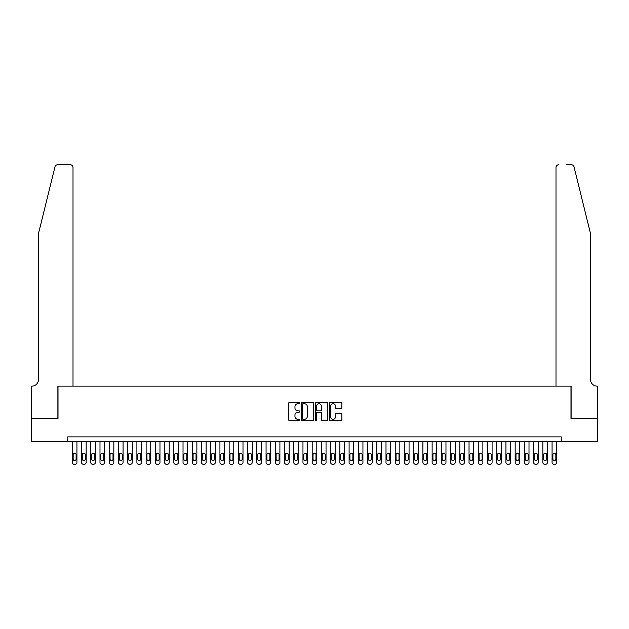 <?xml version="1.0" encoding="UTF-8"?>
<svg xmlns="http://www.w3.org/2000/svg" width="629" height="629" viewBox="0 0 629 629"><rect width="100%" height="100%" fill="white"/><g stroke="black" fill="none" stroke-linecap="round" stroke-linejoin="round"><path stroke-width="0.94" d="M299.742 403.087A0.637 0.637 0 0 0 299.105 402.458L289.482 402.458A0.904 0.904 0 0 0 288.577 403.362L288.577 419.661A0.904 0.904 0 0 0 289.482 420.565L299.105 420.565A0.637 0.637 0 0 0 299.742 419.928A0.637 0.637 0 0 0 299.105 419.299L297.863 419.299A2.901 2.901 0 0 1 294.962 416.398L294.962 415.046A2.901 2.901 0 0 1 297.863 412.144L299.105 412.144A0.637 0.637 0 0 0 299.742 411.508A0.637 0.637 0 0 0 299.105 410.879L297.863 410.879A2.901 2.901 0 0 1 294.962 407.977L294.962 406.617A2.901 2.901 0 0 1 297.863 403.724L299.105 403.724A0.637 0.637 0 0 0 299.742 403.087M340.965 408.842A0.904 0.904 0 0 0 341.869 407.93L341.869 403.362A0.904 0.904 0 0 0 340.965 402.458L330.28 402.458A0.904 0.904 0 0 0 329.376 403.362L329.376 419.661A0.904 0.904 0 0 0 330.28 420.565L340.965 420.565A0.904 0.904 0 0 0 341.869 419.661L341.869 414.134A0.904 0.904 0 0 0 340.965 413.229L336.389 413.229A0.904 0.904 0 0 0 335.485 414.134L335.485 416.878A2.422 2.422 0 0 1 333.063 419.299A2.422 2.422 0 0 1 330.642 416.878L330.642 406.145A2.422 2.422 0 0 1 333.063 403.724A2.422 2.422 0 0 1 335.485 406.145L335.485 407.93A0.904 0.904 0 0 0 336.389 408.842L340.965 408.842M67.704 441.495L31.497 441.495L31.497 418.427L58.017 418.427L58.017 386.135L570.983 386.135L570.983 418.427L597.503 418.427L597.503 441.495L561.296 441.495L561.296 436.88L67.704 436.88L67.704 441.495L561.296 441.495M313.706 403.362A0.904 0.904 0 0 0 312.802 402.458L302.117 402.458A0.904 0.904 0 0 0 301.212 403.362L301.212 419.661A0.904 0.904 0 0 0 302.117 420.565L312.802 420.565A0.904 0.904 0 0 0 313.706 419.661L313.706 403.362M316.198 402.458L326.883 402.458A0.904 0.904 0 0 1 327.788 403.362L327.788 419.661A0.904 0.904 0 0 1 326.883 420.565L322.307 420.565A0.904 0.904 0 0 1 321.403 419.661L321.403 413.049A0.904 0.904 0 0 0 320.499 412.144L317.464 412.144A0.904 0.904 0 0 0 316.56 413.049L316.56 419.928A0.637 0.637 0 0 1 315.923 420.565A0.637 0.637 0 0 1 315.294 419.928L315.294 403.362A0.904 0.904 0 0 1 316.198 402.458M303.115 403.724A0.637 0.637 0 0 0 302.478 404.353L302.478 418.662A0.637 0.637 0 0 0 303.115 419.299L304.428 419.299A2.901 2.901 0 0 0 307.322 416.398L307.322 406.617A2.901 2.901 0 0 0 304.428 403.724L303.115 403.724M321.403 406.192A2.422 2.422 0 0 0 318.982 403.771A2.422 2.422 0 0 0 316.56 406.192L316.56 409.974A0.904 0.904 0 0 0 317.464 410.879L320.499 410.879A0.904 0.904 0 0 0 321.403 409.974L321.403 406.192M76.935 441.495L76.935 462.441A1.848 1.848 0 0 1 75.087 464.281L74.167 464.281A1.848 1.848 0 0 1 72.319 462.441L72.319 441.495M76.101 459.115L76.101 454.688A1.478 1.478 0 0 0 74.631 453.21A1.478 1.478 0 0 0 73.153 454.688L73.153 459.115A1.478 1.478 0 0 0 74.631 460.593A1.478 1.478 0 0 0 76.101 459.115M54.967 166.827C55.666 165.309 55.666 165.309 54.967 166.827C55.666 165.309 55.666 165.309 54.967 166.827L38.416 233.909L38.416 379.68A6.455 6.455 0 0 1 31.961 386.135L31.45 386.135L31.45 418.427L57.884 418.427L57.884 386.135L73.011 386.135L73.011 167.487A2.768 2.768 0 0 0 70.244 164.719L57.648 164.719A2.768 2.768 0 0 0 54.967 166.827M62.585 164.719L70.244 164.719C71.91 164.892 72.838 165.82 73.011 167.487L73.011 386.135M38.416 379.68A6.455 6.455 0 0 1 31.961 386.135M585.513 213.341L574.033 166.827L590.584 233.909L590.584 379.68A6.455 6.455 0 0 0 597.039 386.135L597.55 386.135L597.55 418.427L571.116 418.427L571.116 386.135L555.989 386.135L555.989 167.487L555.989 386.135M566.414 164.719L571.352 164.719A2.768 2.768 0 0 1 574.033 166.827M558.756 164.719A2.768 2.768 0 0 0 555.989 167.487C556.162 165.82 557.09 164.892 558.756 164.719M590.584 379.68A6.455 6.455 0 0 0 597.039 386.135M86.157 441.495L86.157 462.441A1.848 1.848 0 0 1 84.317 464.281L83.39 464.281A1.848 1.848 0 0 1 81.55 462.441L81.55 441.495M85.332 459.115L85.332 454.688A1.478 1.478 0 0 0 83.854 453.21A1.478 1.478 0 0 0 82.375 454.688L82.375 459.115A1.478 1.478 0 0 0 83.854 460.593A1.478 1.478 0 0 0 85.332 459.115M95.388 441.495L95.388 462.441A1.848 1.848 0 0 1 93.54 464.281L92.62 464.281A1.848 1.848 0 0 1 90.773 462.441L90.773 441.495M94.554 459.115L94.554 454.688A1.478 1.478 0 0 0 93.076 453.21A1.478 1.478 0 0 0 91.606 454.688L91.606 459.115A1.478 1.478 0 0 0 93.076 460.593A1.478 1.478 0 0 0 94.554 459.115M104.611 441.495L104.611 462.441A1.848 1.848 0 0 1 102.763 464.281L101.843 464.281A1.848 1.848 0 0 1 99.995 462.441L99.995 441.495M103.777 459.115L103.777 454.688A1.478 1.478 0 0 0 102.307 453.21A1.478 1.478 0 0 0 100.829 454.688L100.829 459.115A1.478 1.478 0 0 0 102.307 460.593A1.478 1.478 0 0 0 103.777 459.115M113.833 441.495L113.833 462.441A1.848 1.848 0 0 1 111.993 464.281L111.066 464.281A1.848 1.848 0 0 1 109.226 462.441L109.226 441.495M113.008 459.115L113.008 454.688A1.478 1.478 0 0 0 111.53 453.21A1.478 1.478 0 0 0 110.051 454.688L110.051 459.115A1.478 1.478 0 0 0 111.53 460.593A1.478 1.478 0 0 0 113.008 459.115M123.064 441.495L123.064 462.441A1.848 1.848 0 0 1 121.216 464.281L120.296 464.281A1.848 1.848 0 0 1 118.449 462.441L118.449 441.495M122.23 459.115L122.23 454.688A1.478 1.478 0 0 0 120.76 453.21A1.478 1.478 0 0 0 119.282 454.688L119.282 459.115A1.478 1.478 0 0 0 120.76 460.593A1.478 1.478 0 0 0 122.23 459.115M132.287 441.495L132.287 462.441A1.848 1.848 0 0 1 130.447 464.281L129.519 464.281A1.848 1.848 0 0 1 127.679 462.441L127.679 441.495M131.461 459.115L131.461 454.688A1.478 1.478 0 0 0 129.983 453.21A1.478 1.478 0 0 0 128.505 454.688L128.505 459.115A1.478 1.478 0 0 0 129.983 460.593A1.478 1.478 0 0 0 131.461 459.115M141.517 441.495L141.517 462.441A1.848 1.848 0 0 1 139.669 464.281L138.75 464.281A1.848 1.848 0 0 1 136.902 462.441L136.902 441.495M140.684 459.115L140.684 454.688A1.478 1.478 0 0 0 139.206 453.21A1.478 1.478 0 0 0 137.735 454.688L137.735 459.115A1.478 1.478 0 0 0 139.206 460.593A1.478 1.478 0 0 0 140.684 459.115M150.74 441.495L150.74 462.441A1.848 1.848 0 0 1 148.892 464.281L147.972 464.281A1.848 1.848 0 0 1 146.125 462.441L146.125 441.495M149.906 459.115L149.906 454.688A1.478 1.478 0 0 0 148.436 453.21A1.478 1.478 0 0 0 146.958 454.688L146.958 459.115A1.478 1.478 0 0 0 148.436 460.593A1.478 1.478 0 0 0 149.906 459.115M159.97 441.495L159.97 462.441A1.848 1.848 0 0 1 158.123 464.281L157.195 464.281A1.848 1.848 0 0 1 155.355 462.441L155.355 441.495M159.137 459.115L159.137 454.688A1.478 1.478 0 0 0 157.659 453.21A1.478 1.478 0 0 0 156.181 454.688L156.181 459.115A1.478 1.478 0 0 0 157.659 460.593A1.478 1.478 0 0 0 159.137 459.115M169.193 441.495L169.193 462.441A1.848 1.848 0 0 1 167.345 464.281L166.426 464.281A1.848 1.848 0 0 1 164.578 462.441L164.578 441.495M168.36 459.115L168.36 454.688A1.478 1.478 0 0 0 166.889 453.21A1.478 1.478 0 0 0 165.411 454.688L165.411 459.115A1.478 1.478 0 0 0 166.889 460.593A1.478 1.478 0 0 0 168.36 459.115M178.416 441.495L178.416 462.441A1.848 1.848 0 0 1 176.576 464.281L175.648 464.281A1.848 1.848 0 0 1 173.808 462.441L173.808 441.495M177.59 459.115L177.59 454.688A1.478 1.478 0 0 0 176.112 453.21A1.478 1.478 0 0 0 174.634 454.688L174.634 459.115A1.478 1.478 0 0 0 176.112 460.593A1.478 1.478 0 0 0 177.59 459.115M187.646 441.495L187.646 462.441A1.848 1.848 0 0 1 185.799 464.281L184.879 464.281A1.848 1.848 0 0 1 183.031 462.441L183.031 441.495M186.813 459.115L186.813 454.688A1.478 1.478 0 0 0 185.335 453.21A1.478 1.478 0 0 0 183.865 454.688L183.865 459.115A1.478 1.478 0 0 0 185.335 460.593A1.478 1.478 0 0 0 186.813 459.115M196.869 441.495L196.869 462.441A1.848 1.848 0 0 1 195.021 464.281L194.102 464.281A1.848 1.848 0 0 1 192.254 462.441L192.254 441.495M196.044 459.115L196.044 454.688A1.478 1.478 0 0 0 194.565 453.21A1.478 1.478 0 0 0 193.087 454.688L193.087 459.115A1.478 1.478 0 0 0 194.565 460.593A1.478 1.478 0 0 0 196.044 459.115M206.1 441.495L206.1 462.441A1.848 1.848 0 0 1 204.252 464.281L203.324 464.281A1.848 1.848 0 0 1 201.484 462.441L201.484 441.495M205.266 459.115L205.266 454.688A1.478 1.478 0 0 0 203.788 453.21A1.478 1.478 0 0 0 202.31 454.688L202.31 459.115A1.478 1.478 0 0 0 203.788 460.593A1.478 1.478 0 0 0 205.266 459.115M215.322 441.495L215.322 462.441A1.848 1.848 0 0 1 213.475 464.281L212.555 464.281A1.848 1.848 0 0 1 210.707 462.441L210.707 441.495M214.489 459.115L214.489 454.688A1.478 1.478 0 0 0 213.019 453.21A1.478 1.478 0 0 0 211.541 454.688L211.541 459.115A1.478 1.478 0 0 0 213.019 460.593A1.478 1.478 0 0 0 214.489 459.115M224.545 441.495L224.545 462.441A1.848 1.848 0 0 1 222.705 464.281L221.778 464.281A1.848 1.848 0 0 1 219.938 462.441L219.938 441.495M223.72 459.115L223.72 454.688A1.478 1.478 0 0 0 222.241 453.21A1.478 1.478 0 0 0 220.763 454.688L220.763 459.115A1.478 1.478 0 0 0 222.241 460.593A1.478 1.478 0 0 0 223.72 459.115M233.776 441.495L233.776 462.441A1.848 1.848 0 0 1 231.928 464.281L231.008 464.281A1.848 1.848 0 0 1 229.16 462.441L229.16 441.495M232.942 459.115L232.942 454.688A1.478 1.478 0 0 0 231.464 453.21A1.478 1.478 0 0 0 229.994 454.688L229.994 459.115A1.478 1.478 0 0 0 231.464 460.593A1.478 1.478 0 0 0 232.942 459.115M242.998 441.495L242.998 462.441A1.848 1.848 0 0 1 241.151 464.281L240.231 464.281A1.848 1.848 0 0 1 238.383 462.441L238.383 441.495M242.173 459.115L242.173 454.688A1.478 1.478 0 0 0 240.695 453.21A1.478 1.478 0 0 0 239.217 454.688L239.217 459.115A1.478 1.478 0 0 0 240.695 460.593A1.478 1.478 0 0 0 242.173 459.115M252.229 441.495L252.229 462.441A1.848 1.848 0 0 1 250.381 464.281L249.461 464.281A1.848 1.848 0 0 1 247.614 462.441L247.614 441.495M251.396 459.115L251.396 454.688A1.478 1.478 0 0 0 249.917 453.21A1.478 1.478 0 0 0 248.439 454.688L248.439 459.115A1.478 1.478 0 0 0 249.917 460.593A1.478 1.478 0 0 0 251.396 459.115M261.452 441.495L261.452 462.441A1.848 1.848 0 0 1 259.604 464.281L258.684 464.281A1.848 1.848 0 0 1 256.836 462.441L256.836 441.495M260.618 459.115L260.618 454.688A1.478 1.478 0 0 0 259.148 453.21A1.478 1.478 0 0 0 257.67 454.688L257.67 459.115A1.478 1.478 0 0 0 259.148 460.593A1.478 1.478 0 0 0 260.618 459.115M270.674 441.495L270.674 462.441A1.848 1.848 0 0 1 268.835 464.281L267.907 464.281A1.848 1.848 0 0 1 266.067 462.441L266.067 441.495M269.849 459.115L269.849 454.688A1.478 1.478 0 0 0 268.371 453.21A1.478 1.478 0 0 0 266.893 454.688L266.893 459.115A1.478 1.478 0 0 0 268.371 460.593A1.478 1.478 0 0 0 269.849 459.115M279.905 441.495L279.905 462.441A1.848 1.848 0 0 1 278.057 464.281L277.137 464.281A1.848 1.848 0 0 1 275.29 462.441L275.29 441.495M279.072 459.115L279.072 454.688A1.478 1.478 0 0 0 277.593 453.21A1.478 1.478 0 0 0 276.123 454.688L276.123 459.115A1.478 1.478 0 0 0 277.593 460.593A1.478 1.478 0 0 0 279.072 459.115M289.128 441.495L289.128 462.441A1.848 1.848 0 0 1 287.28 464.281L286.36 464.281A1.848 1.848 0 0 1 284.512 462.441L284.512 441.495M288.302 459.115L288.302 454.688A1.478 1.478 0 0 0 286.824 453.21A1.478 1.478 0 0 0 285.346 454.688L285.346 459.115A1.478 1.478 0 0 0 286.824 460.593A1.478 1.478 0 0 0 288.302 459.115M298.358 441.495L298.358 462.441A1.848 1.848 0 0 1 296.511 464.281L295.591 464.281A1.848 1.848 0 0 1 293.743 462.441L293.743 441.495M297.525 459.115L297.525 454.688A1.478 1.478 0 0 0 296.047 453.21A1.478 1.478 0 0 0 294.569 454.688L294.569 459.115A1.478 1.478 0 0 0 296.047 460.593A1.478 1.478 0 0 0 297.525 459.115M307.581 441.495L307.581 462.441A1.848 1.848 0 0 1 305.733 464.281L304.813 464.281A1.848 1.848 0 0 1 302.966 462.441L302.966 441.495M306.748 459.115L306.748 454.688A1.478 1.478 0 0 0 305.277 453.21A1.478 1.478 0 0 0 303.799 454.688L303.799 459.115A1.478 1.478 0 0 0 305.277 460.593A1.478 1.478 0 0 0 306.748 459.115M316.804 441.495L316.804 462.441A1.848 1.848 0 0 1 314.964 464.281L314.036 464.281A1.848 1.848 0 0 1 312.196 462.441L312.196 441.495M315.978 459.115L315.978 454.688A1.478 1.478 0 0 0 314.5 453.21A1.478 1.478 0 0 0 313.022 454.688L313.022 459.115A1.478 1.478 0 0 0 314.5 460.593A1.478 1.478 0 0 0 315.978 459.115M326.034 441.495L326.034 462.441A1.848 1.848 0 0 1 324.187 464.281L323.267 464.281A1.848 1.848 0 0 1 321.419 462.441L321.419 441.495M325.201 459.115L325.201 454.688A1.478 1.478 0 0 0 323.723 453.21A1.478 1.478 0 0 0 322.252 454.688L322.252 459.115A1.478 1.478 0 0 0 323.723 460.593A1.478 1.478 0 0 0 325.201 459.115M335.257 441.495L335.257 462.441A1.848 1.848 0 0 1 333.409 464.281L332.489 464.281A1.848 1.848 0 0 1 330.642 462.441L330.642 441.495M334.431 459.115L334.431 454.688A1.478 1.478 0 0 0 332.953 453.21A1.478 1.478 0 0 0 331.475 454.688L331.475 459.115A1.478 1.478 0 0 0 332.953 460.593A1.478 1.478 0 0 0 334.431 459.115M344.488 441.495L344.488 462.441A1.848 1.848 0 0 1 342.64 464.281L341.72 464.281A1.848 1.848 0 0 1 339.872 462.441L339.872 441.495M343.654 459.115L343.654 454.688A1.478 1.478 0 0 0 342.176 453.21A1.478 1.478 0 0 0 340.698 454.688L340.698 459.115A1.478 1.478 0 0 0 342.176 460.593A1.478 1.478 0 0 0 343.654 459.115M353.71 441.495L353.71 462.441A1.848 1.848 0 0 1 351.863 464.281L350.943 464.281A1.848 1.848 0 0 1 349.095 462.441L349.095 441.495M352.877 459.115L352.877 454.688A1.478 1.478 0 0 0 351.407 453.21A1.478 1.478 0 0 0 349.928 454.688L349.928 459.115A1.478 1.478 0 0 0 351.407 460.593A1.478 1.478 0 0 0 352.877 459.115M362.933 441.495L362.933 462.441A1.848 1.848 0 0 1 361.093 464.281L360.165 464.281A1.848 1.848 0 0 1 358.326 462.441L358.326 441.495M362.107 459.115L362.107 454.688A1.478 1.478 0 0 0 360.629 453.21A1.478 1.478 0 0 0 359.151 454.688L359.151 459.115A1.478 1.478 0 0 0 360.629 460.593A1.478 1.478 0 0 0 362.107 459.115M372.164 441.495L372.164 462.441A1.848 1.848 0 0 1 370.316 464.281L369.396 464.281A1.848 1.848 0 0 1 367.548 462.441L367.548 441.495M371.33 459.115L371.33 454.688A1.478 1.478 0 0 0 369.852 453.21A1.478 1.478 0 0 0 368.382 454.688L368.382 459.115A1.478 1.478 0 0 0 369.852 460.593A1.478 1.478 0 0 0 371.33 459.115M381.386 441.495L381.386 462.441A1.848 1.848 0 0 1 379.539 464.281L378.619 464.281A1.848 1.848 0 0 1 376.771 462.441L376.771 441.495M380.561 459.115L380.561 454.688A1.478 1.478 0 0 0 379.083 453.21A1.478 1.478 0 0 0 377.604 454.688L377.604 459.115A1.478 1.478 0 0 0 379.083 460.593A1.478 1.478 0 0 0 380.561 459.115M390.617 441.495L390.617 462.441A1.848 1.848 0 0 1 388.769 464.281L387.849 464.281A1.848 1.848 0 0 1 386.002 462.441L386.002 441.495M389.783 459.115L389.783 454.688A1.478 1.478 0 0 0 388.305 453.21A1.478 1.478 0 0 0 386.827 454.688L386.827 459.115A1.478 1.478 0 0 0 388.305 460.593A1.478 1.478 0 0 0 389.783 459.115M399.84 441.495L399.84 462.441A1.848 1.848 0 0 1 397.992 464.281L397.072 464.281A1.848 1.848 0 0 1 395.224 462.441L395.224 441.495M399.006 459.115L399.006 454.688A1.478 1.478 0 0 0 397.536 453.21A1.478 1.478 0 0 0 396.058 454.688L396.058 459.115A1.478 1.478 0 0 0 397.536 460.593A1.478 1.478 0 0 0 399.006 459.115M409.062 441.495L409.062 462.441A1.848 1.848 0 0 1 407.222 464.281L406.295 464.281A1.848 1.848 0 0 1 404.455 462.441L404.455 441.495M408.237 459.115L408.237 454.688A1.478 1.478 0 0 0 406.759 453.21A1.478 1.478 0 0 0 405.28 454.688L405.28 459.115A1.478 1.478 0 0 0 406.759 460.593A1.478 1.478 0 0 0 408.237 459.115M418.293 441.495L418.293 462.441A1.848 1.848 0 0 1 416.445 464.281L415.525 464.281A1.848 1.848 0 0 1 413.678 462.441L413.678 441.495M417.459 459.115L417.459 454.688A1.478 1.478 0 0 0 415.981 453.21A1.478 1.478 0 0 0 414.511 454.688L414.511 459.115A1.478 1.478 0 0 0 415.981 460.593A1.478 1.478 0 0 0 417.459 459.115M427.516 441.495L427.516 462.441A1.848 1.848 0 0 1 425.676 464.281L424.748 464.281A1.848 1.848 0 0 1 422.9 462.441L422.9 441.495M426.69 459.115L426.69 454.688A1.478 1.478 0 0 0 425.212 453.21A1.478 1.478 0 0 0 423.734 454.688L423.734 459.115A1.478 1.478 0 0 0 425.212 460.593A1.478 1.478 0 0 0 426.69 459.115M436.746 441.495L436.746 462.441A1.848 1.848 0 0 1 434.898 464.281L433.979 464.281A1.848 1.848 0 0 1 432.131 462.441L432.131 441.495M435.913 459.115L435.913 454.688A1.478 1.478 0 0 0 434.435 453.21A1.478 1.478 0 0 0 432.956 454.688L432.956 459.115A1.478 1.478 0 0 0 434.435 460.593A1.478 1.478 0 0 0 435.913 459.115M445.969 441.495L445.969 462.441A1.848 1.848 0 0 1 444.121 464.281L443.201 464.281A1.848 1.848 0 0 1 441.354 462.441L441.354 441.495M445.135 459.115L445.135 454.688A1.478 1.478 0 0 0 443.665 453.21A1.478 1.478 0 0 0 442.187 454.688L442.187 459.115A1.478 1.478 0 0 0 443.665 460.593A1.478 1.478 0 0 0 445.135 459.115M455.192 441.495L455.192 462.441A1.848 1.848 0 0 1 453.352 464.281L452.424 464.281A1.848 1.848 0 0 1 450.584 462.441L450.584 441.495M454.366 459.115L454.366 454.688A1.478 1.478 0 0 0 452.888 453.21A1.478 1.478 0 0 0 451.41 454.688L451.41 459.115A1.478 1.478 0 0 0 452.888 460.593A1.478 1.478 0 0 0 454.366 459.115M464.422 441.495L464.422 462.441A1.848 1.848 0 0 1 462.574 464.281L461.655 464.281A1.848 1.848 0 0 1 459.807 462.441L459.807 441.495M463.589 459.115L463.589 454.688A1.478 1.478 0 0 0 462.111 453.21A1.478 1.478 0 0 0 460.64 454.688L460.64 459.115A1.478 1.478 0 0 0 462.111 460.593A1.478 1.478 0 0 0 463.589 459.115M473.645 441.495L473.645 462.441A1.848 1.848 0 0 1 471.805 464.281L470.877 464.281A1.848 1.848 0 0 1 469.03 462.441L469.03 441.495M472.819 459.115L472.819 454.688A1.478 1.478 0 0 0 471.341 453.21A1.478 1.478 0 0 0 469.863 454.688L469.863 459.115A1.478 1.478 0 0 0 471.341 460.593A1.478 1.478 0 0 0 472.819 459.115M482.875 441.495L482.875 462.441A1.848 1.848 0 0 1 481.028 464.281L480.108 464.281A1.848 1.848 0 0 1 478.26 462.441L478.26 441.495M482.042 459.115L482.042 454.688A1.478 1.478 0 0 0 480.564 453.21A1.478 1.478 0 0 0 479.094 454.688L479.094 459.115A1.478 1.478 0 0 0 480.564 460.593A1.478 1.478 0 0 0 482.042 459.115M492.098 441.495L492.098 462.441A1.848 1.848 0 0 1 490.25 464.281L489.331 464.281A1.848 1.848 0 0 1 487.483 462.441L487.483 441.495M491.265 459.115L491.265 454.688A1.478 1.478 0 0 0 489.794 453.21A1.478 1.478 0 0 0 488.316 454.688L488.316 459.115A1.478 1.478 0 0 0 489.794 460.593A1.478 1.478 0 0 0 491.265 459.115M501.321 441.495L501.321 462.441A1.848 1.848 0 0 1 499.481 464.281L498.553 464.281A1.848 1.848 0 0 1 496.713 462.441L496.713 441.495M500.495 459.115L500.495 454.688A1.478 1.478 0 0 0 499.017 453.21A1.478 1.478 0 0 0 497.539 454.688L497.539 459.115A1.478 1.478 0 0 0 499.017 460.593A1.478 1.478 0 0 0 500.495 459.115M510.551 441.495L510.551 462.441A1.848 1.848 0 0 1 508.704 464.281L507.784 464.281A1.848 1.848 0 0 1 505.936 462.441L505.936 441.495M509.718 459.115L509.718 454.688A1.478 1.478 0 0 0 508.24 453.21A1.478 1.478 0 0 0 506.77 454.688L506.77 459.115A1.478 1.478 0 0 0 508.24 460.593A1.478 1.478 0 0 0 509.718 459.115M519.774 441.495L519.774 462.441A1.848 1.848 0 0 1 517.934 464.281L517.007 464.281A1.848 1.848 0 0 1 515.167 462.441L515.167 441.495M518.949 459.115L518.949 454.688A1.478 1.478 0 0 0 517.47 453.21A1.478 1.478 0 0 0 515.992 454.688L515.992 459.115A1.478 1.478 0 0 0 517.47 460.593A1.478 1.478 0 0 0 518.949 459.115M529.005 441.495L529.005 462.441A1.848 1.848 0 0 1 527.157 464.281L526.237 464.281A1.848 1.848 0 0 1 524.389 462.441L524.389 441.495M528.171 459.115L528.171 454.688A1.478 1.478 0 0 0 526.693 453.21A1.478 1.478 0 0 0 525.223 454.688L525.223 459.115A1.478 1.478 0 0 0 526.693 460.593A1.478 1.478 0 0 0 528.171 459.115M538.227 441.495L538.227 462.441A1.848 1.848 0 0 1 536.38 464.281L535.46 464.281A1.848 1.848 0 0 1 533.612 462.441L533.612 441.495M537.394 459.115L537.394 454.688A1.478 1.478 0 0 0 535.924 453.21A1.478 1.478 0 0 0 534.446 454.688L534.446 459.115A1.478 1.478 0 0 0 535.924 460.593A1.478 1.478 0 0 0 537.394 459.115M547.45 441.495L547.45 462.441A1.848 1.848 0 0 1 545.61 464.281L544.683 464.281A1.848 1.848 0 0 1 542.843 462.441L542.843 441.495M546.625 459.115L546.625 454.688A1.478 1.478 0 0 0 545.146 453.21A1.478 1.478 0 0 0 543.668 454.688L543.668 459.115A1.478 1.478 0 0 0 545.146 460.593A1.478 1.478 0 0 0 546.625 459.115M556.681 441.495L556.681 462.441A1.848 1.848 0 0 1 554.833 464.281L553.913 464.281A1.848 1.848 0 0 1 552.065 462.441L552.065 441.495M555.847 459.115L555.847 454.688A1.478 1.478 0 0 0 554.369 453.21A1.478 1.478 0 0 0 552.899 454.688L552.899 459.115A1.478 1.478 0 0 0 554.369 460.593A1.478 1.478 0 0 0 555.847 459.115"/></g></svg>
